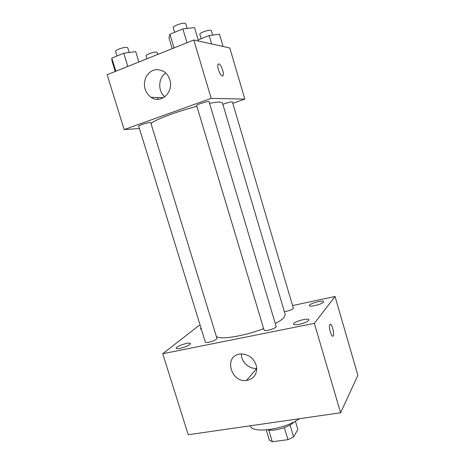 <?xml version="1.0" encoding="UTF-8"?>
<svg xmlns="http://www.w3.org/2000/svg" width="465" height="465" viewBox="0 0 465 465"><rect width="100%" height="100%" fill="white"/><g stroke="black" fill="none" stroke-linecap="round" stroke-linejoin="round"><path stroke-width="0.7" d="M284.324 427.626L287.957 439.681L272.316 441.75L269.357 440.186L266.247 429.945M295.374 421.18L297.862 429.48L293.613 436.949L287.957 439.681M290.015 424.987L293.613 436.949M294.206 421.801C289.846 426.946 274.164 431.683 267.689 429.811M268.753 430.015L272.316 441.75M250.344 425.783C251.873 433.973 284.563 429.555 299.39 418.715M292.566 305.575L335.044 296.484L357.876 375.342L340.589 412.775L188.244 434.734L162.738 353.737L198.834 325.634L200.177 325.343M180.321 348.337C186.326 346.814 189.72 345.228 190.499 343.571C190.214 341.537 175.34 346.384 176.247 348.221C176.52 348.767 177.88 348.802 180.321 348.337M299.181 324.367C305.156 322.919 308.405 321.396 308.94 319.798C308.597 317.444 292.439 322.036 293.444 324.192C293.868 324.942 295.775 325 299.181 324.367M314.834 305.639C320.222 304.308 323.158 302.988 323.64 301.663C323.39 299.687 308.527 303.831 309.394 305.633C309.783 306.272 311.597 306.272 314.834 305.639M201.019 328.075L200.403 328.947L201.403 329.313M335.044 296.484L314.357 323.349L340.589 412.775M314.357 323.349L162.738 353.737M239.434 354.121L241.73 353.906C249.49 354.65 254.442 358.899 256.575 366.658C257.162 374.47 253.791 379.085 246.456 380.51C230.78 382.614 223.741 356.481 239.434 354.121M256.767 368.367C249.083 369.274 241.05 361.694 241.364 353.912M329.877 324.494C331.353 322.001 334.73 333.271 333.248 335.724C331.9 338.828 328.261 327.191 329.79 324.64L329.877 324.494M330.237 324.227C331.94 323.594 334.556 333.603 333.242 335.724L332.795 336.137M208.901 342.199C212.325 341.415 214.871 340.397 216.545 339.148L216.957 338.415L150.718 122.615L150.021 122.493C147.417 122.551 138.157 125.544 138.692 126.149L205.35 342.095C205.594 342.566 206.774 342.6 208.901 342.199M284.388 311.655L286.207 311.352C289.59 310.562 291.898 309.638 293.136 308.591L293.328 308.138L232.384 101.922L232.018 101.818C229.722 102.044 226.664 102.893 222.845 104.352M268.282 330.208C273.071 329.034 275.704 327.796 276.175 326.506L209.064 101.719C209.105 100.661 196.015 104.66 196.631 105.514L264.074 330.08C264.376 330.638 265.782 330.679 268.282 330.208M275.274 323.495C279.389 321.344 282.267 319.397 283.906 317.653L285.237 314.526L222.38 102.777L219.84 102.05C217.614 102.033 214.191 102.474 209.558 103.37M216.306 336.294C219.271 340.107 243.805 336.334 263.638 328.627M151.073 123.783C152.026 120.912 175.694 111.763 196.875 106.316M232.796 103.323L244.823 99.109L211.191 98.365L124.172 129.578L139.419 128.503M157.49 97.505L158.042 99.312M124.172 129.578L107.124 74.714L193.789 39.99L229.809 48.005L244.823 99.109M193.789 39.99L211.191 98.365M169.801 79.713C174.084 92.122 160.762 104.375 151.044 97.365C144.441 91.989 142.778 85.118 146.056 76.754C150.887 69.361 157.007 67.745 164.407 71.901C166.976 73.825 168.772 76.429 169.801 79.713M218.457 63.972L218.806 63.938C220.956 64.007 224.403 73.22 223.107 75.371C221.764 78.725 216.399 67.28 218.009 64.437L218.812 63.938C220.951 64.007 224.397 73.22 223.101 75.371L222.648 75.83M164.872 96.778C157.67 91.25 158.129 77.795 165.79 73.063M198.532 41.048L194.533 27.598L182.867 28.929L169.923 34.247L169.004 38.025L172.201 48.639M182.867 28.929L186.988 42.71M169.923 34.247L174.032 47.901M174.648 32.306L173.242 27.627C172.41 26.133 182.693 22.448 185.221 23.349L185.791 23.756L187.186 28.435M138.89 61.985L135.722 51.627L123.754 53.213L111.792 58.131L112.094 61.281L115.244 71.459M123.754 53.213L127.817 66.425M111.792 58.131L115.843 71.221M117.035 55.974L115.611 51.365C114.849 50.046 124.143 46.843 126.98 47.453L127.776 47.883L129.194 52.493M223.095 46.512L219.48 34.236L209.14 35.532L198.195 39.909M209.14 35.532L211.633 43.96M201.176 38.717L199.857 34.265C199.13 33.003 208.768 29.562 210.889 30.33L211.319 30.638L212.633 35.096M146.992 58.741L146.097 55.812C145.429 54.684 154.182 51.656 156.595 52.185L157.205 52.516L157.78 54.417M246.456 380.51L256.773 368.472M163.616 97.633L151.044 97.365"/></g></svg>
